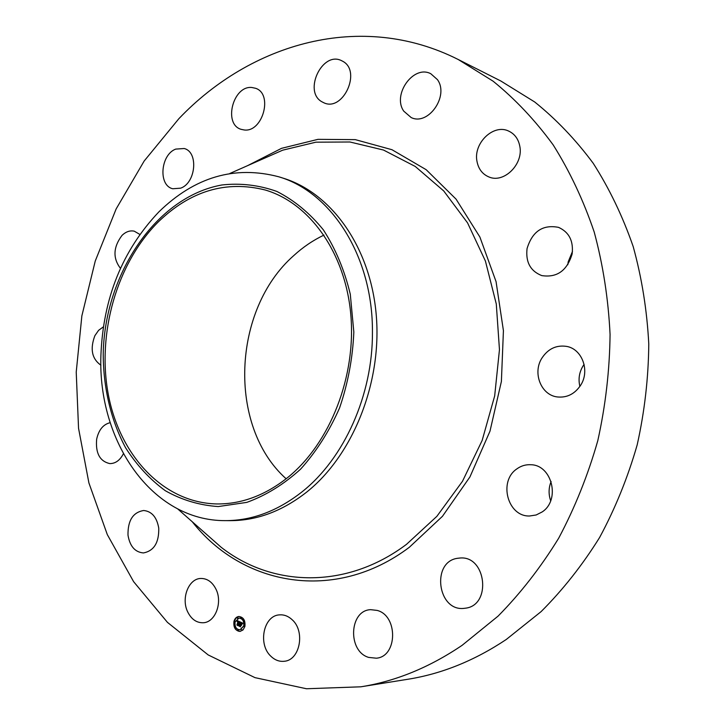 <?xml version="1.0" encoding="UTF-8"?>
<svg xmlns="http://www.w3.org/2000/svg" width="725" height="725" viewBox="0 0 725 725"><rect width="100%" height="100%" fill="white"/><g stroke="black" fill="none" stroke-linecap="round" stroke-linejoin="round"><path stroke-width="1.09" d="M216.005 589.244C222.783 602.638 215.243 622.376 203.29 622.748C196.547 622.938 191.328 619.268 187.621 611.746C180.942 598.152 188.754 578.45 200.916 578.459C207.332 578.45 212.362 582.048 216.005 589.244M458.245 59.513L500.73 80.946L534.678 101.962C556.138 119.19 575.65 139.626 593.204 163.27C609.381 188.591 622.702 216.349 633.179 246.545C641.824 277.82 647.017 310.3 648.775 343.976C648.467 377.915 644.607 411.537 637.193 444.842C627.805 477.521 615.289 508.388 599.629 537.461C582.402 565.128 562.89 589.851 541.104 611.619L506.267 639.477C474.549 660.62 441.733 673.878 407.822 679.271L360.842 686.811L306.467 688.75L255.001 677.648L208.22 654.956L167.448 622.367L133.618 581.668L107.318 534.624L88.912 482.959L78.545 428.276L76.225 372.088L81.862 315.864L95.256 261.009L116.154 208.918L144.175 161.013L178.812 118.755C250.587 43.328 361.041 10.476 458.245 59.513L493.073 81.164C515.103 98.99 535.132 120.241 553.166 144.891C569.787 171.336 583.471 200.39 594.21 232.054C603.064 264.888 608.347 299.017 610.069 334.442C609.662 370.176 605.565 405.574 597.799 440.655C587.993 475.074 574.952 507.591 558.685 538.195C540.805 567.303 520.586 593.295 498.048 616.15L462.079 645.35C429.363 667.48 395.614 681.292 360.842 686.811M286.139 478.781C227.324 426.237 232.236 309.521 293.797 255.553C303.05 247.08 313.118 240.265 323.984 235.09M567.811 264.743L568.173 261.888L572.469 251.466M579.891 386.425C578.178 379.374 579.148 372.686 582.8 366.343L584.096 364.403M550.674 500.748C548.435 494.242 548.58 487.825 551.118 481.518M158.159 222.031C190.358 190.838 226.073 180.163 265.314 190.023C309.394 202.991 345.236 252.309 350.782 314.36C356.383 376.357 330.111 443.129 288.061 477.24C265.296 495.365 241.47 504.256 216.567 503.938C163.098 502.715 119.752 455.391 108.306 394.509C96.833 333.5 116.698 263.456 158.159 222.031M353.836 332.05L350.293 294.223C344.493 270.144 335.521 248.693 323.386 229.888C309.756 213.114 294.259 200.299 276.887 191.454C258.907 185.065 240.582 182.908 221.913 184.975C156.12 196.674 104.581 274.222 103.213 353.963C103.303 387.902 110.952 420.391 125.652 447.86C136.663 465.106 149.876 479.388 165.309 490.716C181.767 500.005 199.42 505.289 218.252 506.567L246.808 502.38C265.876 495.483 283.81 484.4 300.621 469.129C316.299 451.666 329.295 431.257 339.59 407.903C347.973 383.398 352.722 358.114 353.836 332.05M225.466 520.632C151.833 521.148 97.73 441.298 100.902 355.685C103.041 298.319 122.362 250.379 158.875 211.881C194.789 176.9 234.782 165.209 278.853 176.809L283.566 178.296C331.552 193.149 370.502 247.279 376.248 315.031C382.057 382.718 352.93 455.228 306.802 492.003C282.442 511.089 256.976 520.632 230.405 520.641L225.466 520.632C252.083 520.623 277.603 511.034 302.017 491.867C344.112 458.635 372.886 394.862 372.433 332.177C373.022 256.568 331.407 192.134 278.853 176.809M477.023 161.557C473.017 143.323 493.535 123.377 508.823 131.153C514.659 133.962 518.303 138.901 519.752 145.979C523.812 164.077 503.83 183.751 488.831 176.918C482.451 174.19 478.518 169.07 477.023 161.557M123.359 453.805C119.969 460.339 115.447 463.601 109.801 463.601C99.832 461.327 95.446 453.207 96.652 439.232C98.709 429.871 103.213 424.352 110.191 422.675M527.057 248.602C532.286 231.393 542.78 224.315 558.558 227.369C569.107 232.136 573.629 241.017 572.125 254.004C567.068 270.715 556.945 277.911 541.738 275.591C530.428 271.096 525.534 262.097 527.057 248.602M100.902 365.21C91.885 358.848 89.882 349.006 94.884 335.675L98.609 330.319L103.349 326.884M541.82 358.241C548.055 348.743 556.383 344.81 566.805 346.432C582.148 349.142 590.068 370.692 580.761 385.075C574.807 394.01 566.95 397.962 557.181 396.928C541.022 395.007 532.431 372.967 541.82 358.241M120.45 268.35C112.692 258.136 113.209 247.162 121.999 235.426C125.842 231.71 129.92 230.287 134.243 231.166L139.843 234.429M516.789 468.948C521.048 465.84 525.743 464.435 530.872 464.734C552.069 464.942 560.67 500.014 542.155 511.941L536.147 514.986L529.622 515.992C507.672 516.843 498.238 481.346 516.789 468.948M180.67 188.165L172.795 188.754C158.113 185.654 160.433 154.724 175.722 149.096L184.204 148.516C198.668 151.951 195.931 182.972 180.67 188.165M457.448 558.304L460.112 558.014C486.257 555.558 491.804 605.293 465.495 608.184L464.272 608.338C437.61 611.9 431.022 561.902 457.448 558.304M244.216 129.974L241.108 129.34C223.119 124.247 232.924 85.532 251.765 87.48L255.581 88.287C273.343 93.897 262.74 132.548 244.216 129.974M377.154 610.414C398.197 615.679 397.572 656.66 376.338 658.2L368.681 657.412C347.393 651.313 349.178 610.305 370.674 609.671L377.154 610.414M321.8 101.727C303.132 91.368 322.217 50.913 341.421 60.592L342.843 61.335C361.73 71.24 343.07 111.895 323.984 102.841L321.8 101.727M292.021 619.603C305.488 631.122 300.032 660.285 284.236 661.272C279.379 661.78 274.965 660.14 270.987 656.352C257.565 644.344 263.592 615.298 279.623 614.863C284.118 614.564 288.251 616.141 292.021 619.603M403.752 111.142C392.026 94.622 413.603 64.416 430.822 73.751L437.447 79.632C449.355 95.945 428.167 126.096 411.157 117.541L403.752 111.142M158.748 528.117C159.074 542.626 153.972 550.9 143.45 552.939C135.031 552.214 129.884 546.297 127.999 535.195C127.736 520.532 132.965 512.303 143.704 510.5C151.824 511.379 156.845 517.242 158.748 528.117M233.967 621.37C234.818 618.443 236.45 616.812 238.86 616.467C243.528 617.147 245.539 620.509 244.878 626.536L243.038 629.934L240.038 631.43C235.335 630.768 233.305 627.415 233.967 621.37M239.005 616.458L236.051 617.972L234.211 621.47M234.211 621.488L234.864 621.796L234.211 621.488L234.501 626.853M234.556 627.007C235.779 629.934 237.655 631.403 240.183 631.412M240.038 629.826L243.999 625.956C244.515 621.207 242.929 618.561 239.25 618.026L239.114 618.044M241.171 618.053L241.615 617.782L241.117 617.22M244.47 626.663L244.914 626.391L244.407 625.829M244.171 621.524L244.606 620.953M244.579 620.872L244.108 620.691M237.981 630.632L238.416 630.36L237.918 629.808M241.905 630.442L242.34 630.17L241.833 629.608M234.71 622.041L235.145 621.769L234.646 621.216M237.256 618.271L237.7 617.999L237.202 617.446M235.009 627.152L235.444 626.59M235.398 626.472L234.945 626.327M243.718 625.983L239.903 629.835C236.196 629.318 234.601 626.681 235.118 621.914L238.969 618.053C242.648 618.588 244.234 621.234 243.718 625.983M239.939 621.842L239.359 622.603L238.688 621.561L238.008 625.34L236.921 624.823L238.126 621.57L237.274 621.796L238.181 621.334L237.184 621.633L237.075 620.518L239.939 621.842M239.105 621.579L239.332 622.268M240.038 622.104L239.468 622.838L239.903 622.113M239.286 622.286L238.788 621.887L238.235 625.729L237.021 625.158L238.126 625.584L238.733 621.76L239.286 622.286M240.165 621.941L242.639 623.11L242.014 623.853L240.899 622.576L240.528 624.017L240.999 622.811L241.914 623.6L241.035 622.92L240.736 624.116L241.615 623.944L241.28 625.231L240.464 624.27L240.274 626.373L239.105 625.811L240.165 621.941M242.775 623.382L242.105 624.125L242.657 623.373M241.76 624.134L241.425 625.467L241.76 624.134M241.099 624.859L240.609 624.633L240.519 626.817L239.141 626.164L240.41 626.672L240.564 624.515L241.099 624.859M240.519 622.113L240.057 623.79M239.866 624.162L239.386 625.784L240.202 626.173M240.464 624.27L241.398 624.778M241.561 624.134L241.099 624.279M240.899 622.576L241.96 623.5M237.383 620.663L237.148 621.216M237.592 621.126L238.462 621.316L237.954 621.488M238.244 621.461L237.202 624.805L237.927 625.149M237.456 621.434L237.945 621.388M241.334 617.809L240.673 617.492L241.334 617.809M244.633 626.418L243.972 626.101L244.633 626.418M244.325 621.28L243.962 620.663L244.606 621.252M238.135 630.388L237.773 629.78L238.416 630.36M242.059 630.197L241.697 629.581L242.34 630.17M236.758 617.718L237.419 618.026L236.758 617.718M234.501 626.599L235.163 626.908L234.501 626.599M261.752 159.409L282.687 150.175L315.901 142.182L349.921 141.991L383.498 150.039L415.235 166.442L443.727 190.947L467.552 222.874L485.424 261.082L496.29 303.993L499.462 349.658L494.677 395.904L482.143 440.483L462.505 481.255L436.858 516.354L406.535 544.312C346.006 589.933 271.676 586.978 221.034 547.167L203.879 532.014M247.506 165.69L281.572 148.317L317.976 139.345L355.313 139.635L391.971 149.712L426.173 169.695L456.07 199.148L479.877 237.012L496.054 281.599L503.422 330.645L501.392 381.459L489.991 431.167L469.927 476.941L442.468 516.3L409.326 547.284C334.733 603.562 242.123 585.456 192.225 521.719M229.852 173.474L261.734 159.409M177.752 508.95L221.034 547.167"/></g></svg>
